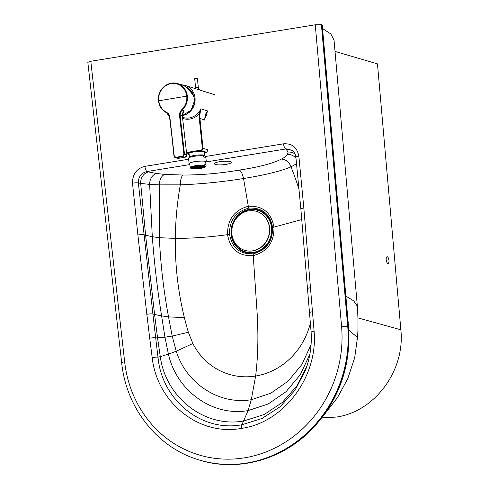<?xml version="1.0" encoding="UTF-8"?>
<svg xmlns="http://www.w3.org/2000/svg" width="489" height="489" viewBox="0 0 489 489"><rect width="100%" height="100%" fill="white"/><g stroke="black" fill="none" stroke-linecap="round" stroke-linejoin="round"><path stroke-width="0.73" d="M226.028 164.39A8.478 1.718 175.2 0 0 231.321 162.336A8.478 1.718 175.2 0 0 219.72 161.7A8.478 1.718 -4.8 0 0 214.427 163.754A8.478 1.718 -4.8 0 0 221.884 164.836A8.478 1.718 -4.8 0 0 226.028 164.39M146.834 314.293L137.886 234.983A4.749 0.782 -6.1 0 1 143.968 234.775A169.5 27.543 174.3 0 0 145.606 235.221L152.305 236.713L149.634 184.426A10.171 7.567 98.5 0 1 156.431 173.479L148.534 171.926A10.171 8.6 104.3 0 0 140.685 183.387L145.606 235.221L154.579 314.451A135.6 22.036 174.3 0 1 152.898 314.011L155.685 337.893A4.749 0.807 -6.9 0 0 149.701 338.199L146.834 314.293A4.749 0.807 -6.9 0 1 152.898 314.011L138.369 182.935A161.138 28.05 173.7 0 0 140.685 183.387L149.634 184.426L159.267 184.866L180.313 184.854A306.206 282.483 -72.5 0 0 175.306 238.406C192.305 238.381 209.726 237.134 227.556 234.659C227.293 219.708 234.213 210.233 248.302 206.242L243.54 178.516C265.105 175.007 280.918 171.126 290.979 166.871A306.206 282.483 107.5 0 1 299.005 189.28M149.701 338.199L152.183 357.6A4.749 0.831 -7.6 0 1 157.996 357.202L155.685 337.893L157.55 337.832L154.579 314.451L161.608 315.894C157.409 289.702 154.31 263.308 152.305 236.713L159.359 237.691L159.267 184.866A10.171 6.32 94.6 0 1 164.787 174.42L183.094 175.044A10.171 3.612 89.7 0 0 180.313 184.854C201.547 184.023 222.629 181.914 243.54 178.516C242.544 173.901 241.15 171.089 239.359 170.074C258.962 167.091 272.996 163.418 281.456 159.059C284.561 157.495 286.585 155.967 287.526 154.469L288.076 152.079L286.352 149.524A154.445 31.29 -4.8 0 0 285.692 148.998L286.78 148.876L292.391 150.612M296.542 163.754L290.979 166.871C289.237 162.073 286.059 159.469 281.456 159.059M205.753 156.48A8.649 1.418 174.1 0 0 205.753 156.456L283.553 143.815A4.749 1.663 80.8 0 0 285.692 148.998L206.285 161.908M188.656 159.243L144.903 166.352A4.749 1.663 80.8 0 0 147.036 171.535C141.217 172.941 138.326 176.743 138.369 182.935A4.749 0.77 -5.6 0 0 132.507 183.161L137.886 234.983M321.909 24.823L348.217 326.597A122.061 112.611 -72.5 0 1 198.54 459.776C237.892 472.643 284.25 459.452 313.956 427.111C339.58 398.614 351.108 365.191 348.553 326.841L322.245 25.086L321.407 24.658L315.271 24.786L90.801 61.272L124.652 361.805A4.749 0.795 173.6 0 0 121.682 362.887C126.272 407.967 157.207 447.288 198.039 459.617A122.061 112.611 -72.5 0 0 347.716 326.444A4.749 0.752 175 0 0 341.579 326.542A117.317 108.228 -72.5 0 1 244.463 457.826A117.317 108.228 107.5 0 1 124.652 361.805M121.682 362.887L87.831 62.317L90.801 61.272M322.551 28.564L330.864 34.016L334.036 40.098L357.441 307.22C358.174 319.867 358.192 329.934 357.49 337.422L354.653 357.893L347.758 378.651L337.483 397.618L323.779 415.265M321.835 417.851L336.371 417.062C374.586 411.775 405.277 370.674 400.858 329.806L377.465 63.87L335.026 51.431M310.46 322.716L310.014 324.494A68.289 62.995 107.5 0 1 255.637 376.029A68.289 62.995 -72.5 0 1 192.868 343.535L188.363 332.269A306.218 282.501 -72.5 0 1 184.384 317.624A306.206 282.483 -72.5 0 1 175.306 238.406L159.359 237.691C160.551 264.146 163.607 290.545 168.534 316.89L184.384 317.624M306.939 365.998L296.811 385.998L282.165 402.594L264.078 414.544L243.87 420.956C204.983 428.156 165.857 397.875 160.27 356.646L168.424 354.17L164.94 337.19L172.189 336.077L168.534 316.89L161.608 315.894L164.94 337.19L157.55 337.832L160.27 356.646L157.996 357.202C161.718 399.751 201.358 432.435 241.908 424.745L248.076 410.607L251.291 399.709L255.637 376.029C258.119 355.79 258.54 333.687 256.914 309.726L253.247 255.625C267.391 251.737 274.305 242.232 273.968 227.11L301.835 219.549M152.183 357.6C157.097 402.661 199.157 436.377 241.523 428.37A4.749 1.663 -99.2 0 1 241.908 424.745L262.104 418.437L280.246 406.634L295.014 390.228L305.387 370.466C310.038 358.015 311.945 345.246 311.108 332.147L300.857 209.005A4.749 0.758 174.7 0 1 303.834 208.008L298.858 156.125A4.749 0.77 174.2 0 0 295.882 157.152C295.509 154.243 294.299 152.03 292.251 150.508L292.257 150.508M387.973 257.355A3.392 1.302 -98.8 0 1 388.969 261.016A3.392 1.302 -98.8 0 1 388.101 263.455A3.392 1.302 -98.8 0 1 386.292 260.301A3.392 1.302 -98.8 0 1 387.062 256.756A3.392 1.302 -98.8 0 1 387.973 257.355M241.523 428.37C284.109 422.569 318.205 376.475 314.097 331.285A4.749 0.715 176.2 0 0 311.108 332.147M248.302 206.242C262.709 205.6 271.267 212.556 273.968 227.11L272.599 227.464C270.16 213.907 262.22 207.458 248.785 208.106L248.302 206.242M248.785 208.106C235.619 211.78 229.207 220.563 229.543 234.463C232.147 248.039 240.087 254.482 253.363 253.797C266.371 250.209 272.776 241.438 272.599 227.464M229.543 234.463L227.556 234.659C230.233 249.39 238.797 256.383 253.247 255.625A3.392 1.186 80.8 0 1 253.363 253.797M249.414 209.298A22.176 20.434 -72.7 0 0 234.934 244.842A22.176 20.434 -72.7 0 0 270.405 239.06A22.176 20.434 -72.7 0 0 249.414 209.298M249.463 209.83A21.632 19.933 -72.7 0 0 235.343 244.506A21.632 19.933 -72.7 0 0 269.946 238.864A21.632 19.933 -72.7 0 0 249.463 209.83M244.696 250.301A20.342 18.747 -72.7 0 0 244.8 250.331A20.342 18.747 -72.7 0 0 268.754 236.493A20.342 18.747 -72.7 0 0 256.908 211.486A20.342 18.747 -72.7 0 0 256.804 211.456M248.65 210.875A20.342 18.747 -72.7 0 0 231.865 229.561A20.342 18.747 -72.7 0 0 244.592 250.27A20.342 18.747 -72.7 0 0 269.439 227.782A20.342 18.747 -72.7 0 0 256.701 211.425A20.342 18.747 -72.7 0 0 248.65 210.875M195.533 78.429L194.683 78.723L195.612 87.684L198.308 87.409L197.385 78.448L195.533 78.429M193.247 95.282L187.256 87.775A14.242 13.136 107.5 0 1 193.277 95.349M182.201 84.884A15.599 14.389 107.5 0 1 185.307 85.471A15.599 14.389 107.5 0 1 195.044 101.247A15.599 14.389 107.5 0 1 182.354 115.624M204.384 152.978A15.153 2.482 174.1 0 0 206.694 152.305L207.935 149.86L203.021 148.314L199.915 118.326A16.956 15.642 107.5 0 1 200.032 113.735L200.875 108.815L207.513 110.905L206.346 115.392L204.842 118.13M207.501 110.911L205.478 114.915L204.83 119.878C204.671 116.48 205.563 113.491 207.501 110.911L207.501 110.911M200.032 113.735L199.378 113.613L200.875 108.815A15.599 14.389 107.5 0 1 183.179 117.507L182.538 117.305M204.836 119.952L204.879 120.343M186.584 153.081L201.346 150.624L201.107 150.068A1.528 1.406 107.5 0 0 202.36 148.332L203.021 148.314A2.035 1.877 107.5 0 1 201.346 150.624L206.694 152.305A0.507 0.41 71 0 0 206.939 152.207M189.145 154.249A8.307 1.363 -5.9 0 1 188.43 153.784A8.307 1.363 -5.9 0 1 193.638 151.969A8.307 1.363 -5.9 0 1 204.958 152.073A8.307 1.363 -5.9 0 1 204.353 152.672M187.36 87.855A14.199 13.099 107.5 0 1 189.5 89.383M189.775 163.815A8.24 1.351 -5.9 0 1 189.506 163.522A8.24 1.351 -5.9 0 1 196.089 161.504A8.24 1.351 -5.9 0 1 205.319 161.401A8.24 1.351 -5.9 0 1 205.9 161.822A8.24 1.351 -5.9 0 1 205.692 162.165M205.716 162.379A8.649 1.418 174.1 0 0 206.303 161.78L205.753 156.456A8.649 1.418 174.1 0 0 205.747 156.431L205.887 157.764A8.649 1.418 -5.9 0 0 203.736 157.085L203.595 155.753A8.649 1.418 174.1 0 0 194.714 156.229A8.649 1.418 174.1 0 0 188.644 157.99A8.649 1.418 174.1 0 0 188.552 158.24L188.693 159.591M203.595 155.753L205.227 155.936L204.524 155.38A7.647 1.253 174.1 0 0 196.92 155.117A7.647 1.253 174.1 0 0 189.53 156.932L188.644 157.99M206.303 161.78A8.649 1.418 174.1 0 0 197.556 161.26A8.649 1.418 174.1 0 0 189.102 163.558A8.649 1.418 174.1 0 0 189.714 164.004A8.649 1.418 174.1 0 0 189.799 164.029M188.552 158.24A8.649 1.418 174.1 0 0 188.552 158.265L189.102 163.558M205.227 155.936L205.747 156.431M191.205 168.485L190.637 168.198A7.665 1.253 -5.9 0 1 195.356 166.364A7.665 1.253 -5.9 0 1 204.426 165.899L203.821 163.98A8.001 1.308 -5.9 0 1 205.948 164.64A8.001 1.308 -5.9 0 1 205.948 164.652L203.821 163.98M189.708 163.173L190.032 166.291A8.001 1.308 -5.9 0 1 190.032 166.278A8.001 1.308 -5.9 0 1 190.032 166.291L190.637 168.198M193.754 168.858A7.292 1.192 -5.9 0 1 191.462 168.583A7.292 1.192 -5.9 0 1 191.291 168.522A7.292 1.192 -5.9 0 1 198.076 166.272A7.292 1.192 -5.9 0 1 205.178 167.085L205.514 166.853A7.665 1.253 -5.9 0 0 205.716 166.303L206.077 165.863L205.716 166.303L204.426 165.899M206.077 165.863L205.631 161.529M205.178 167.085A7.292 1.192 -5.9 0 1 202.837 167.916M192.525 168.65A6.815 1.119 -5.9 0 1 191.902 168.509A6.815 1.119 -5.9 0 1 191.419 168.161A6.815 1.119 -5.9 0 1 198.082 166.352A6.815 1.119 -5.9 0 1 204.977 166.761A6.815 1.119 -5.9 0 1 203.992 167.458M169.824 116.834L174.249 155.997L175.857 157.287A358.902 50.116 -6.4 0 1 182.635 156.156L183.913 154.383L179.457 114.848L180.001 111.944L181.523 109.872C185.465 106.174 187.214 101.608 186.767 96.168A358.902 50.116 -6.4 0 0 158.778 100.832C159.536 106.223 162.183 110.056 166.712 112.342L168.613 113.845L169.769 116.468L173.986 156.064M169.555 116.902L168.644 114.463L166.706 112.818C162.036 110.459 159.31 106.504 158.534 100.948A15.599 14.45 103.9 0 1 176.688 83.399C167.207 80.624 156.92 90.569 158.497 100.923L158.778 100.832A15.141 14.028 103.9 0 1 171.089 83.601A15.141 14.028 103.9 0 1 186.767 96.168L187.36 96.137C187.825 101.749 186.028 106.461 181.963 110.276L180.435 112.501L180.093 115.19L179.487 115.221M183.21 112.03L184.182 110.82A5.428 5.024 -76.1 0 0 182.33 115.746L180.093 115.19L184.518 154.353L182.855 156.669L182.635 156.156M175.857 157.287L176.089 157.794L174.928 157.592L173.956 156.089L175.38 157.77L177.623 158.326A2.035 1.883 -76.1 0 0 178.338 158.35L176.089 157.794A358.425 50.049 -6.4 0 1 182.855 156.669L185.105 157.226L178.338 158.35L185.129 157.226A2.035 1.883 -76.1 0 0 186.761 154.909L183.913 154.383M194.585 98.986L194.72 100L191.138 110.129L182.348 115.6A15.599 14.45 103.9 0 0 194.708 99.994L194.585 98.986C192.226 91.388 187.464 86.492 180.319 84.297L176.688 83.399A15.599 14.45 103.9 0 1 187.36 96.137M183.014 112.299L184.182 110.82L181.523 109.872M197.886 167.648L198.565 167.556L197.886 167.648M199.341 167.464L198.552 167.476M196.878 167.953L199.677 167.58L196.878 167.953M196.505 168.014L200.08 167.538L196.505 168.014M200.074 167.47L201.7 167.348A3.557 0.581 -5.9 0 0 201.731 167.305L200.08 167.538M199.867 167.11L201.223 167.116M199.249 167.061L200.093 167.042M198.345 167.128L198.723 167.097M197.073 167.287L197.623 167.214M195.789 167.55L196.81 167.33M194.885 167.868L196.382 167.562M196.651 168.051L195.9 168.002M196.792 168.069L196.113 168.277A3.557 0.581 -5.9 0 1 195.924 168.271M197.947 168.057L197.819 168.216A3.557 0.581 -5.9 0 1 197.587 168.234M199.066 167.916L199.414 168.027A3.557 0.581 -5.9 0 0 199.628 167.99L199.61 167.794M199.274 167.874L199.628 167.99M199.94 167.672L200.918 167.703A3.557 0.581 -5.9 0 0 201.065 167.654L201.034 167.397M200.019 167.623L201.065 167.654M199.885 167.293L201.089 167.091M199.267 167.238L199.891 167.042M197.635 167.36L197.299 167.256M196.829 167.525L195.973 167.501M196.395 167.715L194.97 167.825M196.364 167.88L194.854 167.886M196.352 167.758L194.964 168.155A3.557 0.581 -5.9 0 1 194.922 168.143A3.557 0.581 -5.9 0 1 194.879 168.13M194.934 168.277A3.557 0.581 -5.9 0 1 194.683 168.094A3.557 0.581 -5.9 0 1 198.167 167.146A3.557 0.581 -5.9 0 1 201.768 167.36A3.557 0.581 -5.9 0 1 198.919 168.234A3.557 0.581 -5.9 0 1 194.934 168.277M194.31 168.381A4.236 0.697 -5.9 0 1 194.011 168.161A4.236 0.697 -5.9 0 1 198.155 167.036A4.236 0.697 -5.9 0 1 202.44 167.293A4.236 0.697 -5.9 0 1 199.054 168.326A4.236 0.697 -5.9 0 1 194.31 168.381M202.373 166.914L202.391 167.079A4.236 0.697 -5.9 0 1 202.403 167.104L203.913 166.92A5.764 0.947 174.1 0 0 203.907 166.914M202.085 166.743L202.104 166.932A4.236 0.697 -5.9 0 1 202.153 166.951L203.381 166.743M201.523 166.59L201.554 166.835A4.236 0.697 -5.9 0 1 201.633 166.841L202.55 166.633M200.753 166.596L200.771 166.78A4.236 0.697 -5.9 0 1 200.875 166.786L201.499 166.59M199.799 166.633L199.818 166.786A4.236 0.697 -5.9 0 1 199.94 166.786L200.301 166.608M196.26 167.012L196.59 167.116A4.236 0.697 -5.9 0 1 196.712 167.091L196.7 166.945M195.05 167.232L195.637 167.299A4.236 0.697 -5.9 0 1 195.747 167.275L195.728 167.097M193.986 167.482L194.86 167.507A4.236 0.697 -5.9 0 1 194.946 167.482L194.922 167.256M193.137 167.758L194.31 167.721A4.236 0.697 -5.9 0 1 194.365 167.696L194.347 167.495M192.568 168.039L194.029 167.929A4.236 0.697 -5.9 0 1 194.047 167.904L194.029 167.727M196.199 168.546L195.869 168.546M196.315 168.54L196.01 168.693A5.764 0.947 174.1 0 0 197.318 168.619L197.305 168.503M194.078 168.271L192.862 168.473A5.764 0.947 174.1 0 0 192.911 168.491A5.764 0.947 174.1 0 0 193.577 168.619L193.552 168.381M194.102 168.289L192.911 168.491M195.276 168.522L194.714 168.699A5.764 0.947 174.1 0 0 195.881 168.699A5.764 0.947 174.1 0 0 196.01 168.693M194.005 168.112L192.525 168.289A5.764 0.947 174.1 0 0 192.862 168.473L192.837 168.253M197.422 168.491L197.318 168.619A5.764 0.947 174.1 0 0 197.452 168.613A5.764 0.947 174.1 0 0 198.815 168.479A5.764 0.947 174.1 0 0 198.95 168.46L198.937 168.344M198.864 168.35L198.95 168.46A5.764 0.947 174.1 0 0 200.27 168.271A5.764 0.947 174.1 0 0 200.398 168.253L200.38 168.112M200.111 168.161L200.398 168.253A5.764 0.947 174.1 0 0 201.584 168.02A5.764 0.947 174.1 0 0 201.694 167.996L201.67 167.782M201.058 167.959L201.584 168.02M194.005 168.088L192.507 168.271A5.764 0.947 174.1 0 0 192.525 168.289L192.495 168.1A5.764 0.947 174.1 0 0 192.477 168.185A5.764 0.947 174.1 0 0 192.507 168.271M201.162 167.935L201.694 167.996A5.764 0.947 174.1 0 0 202.672 167.739A5.764 0.947 174.1 0 0 202.752 167.715L202.727 167.47M201.853 167.715L202.672 167.739M194.047 167.904L192.605 168.014M201.92 167.69L202.752 167.715A5.764 0.947 174.1 0 0 203.455 167.452A5.764 0.947 174.1 0 0 203.503 167.427L203.479 167.201M202.318 167.482L203.455 167.452M194.365 167.696L193.204 167.727M202.348 167.458L203.503 167.427A5.764 0.947 174.1 0 0 203.876 167.171A5.764 0.947 174.1 0 0 203.895 167.146L203.87 166.926M203.913 166.92A5.764 0.947 174.1 0 1 203.944 167A5.764 0.947 174.1 0 1 203.895 167.146L202.44 167.256L203.876 167.171M194.946 167.482L194.084 167.458M202.391 167.079L203.889 166.902M195.747 167.275L195.166 167.207M202.104 166.932L203.32 166.731M196.712 167.091L196.389 166.987M201.554 166.835L202.458 166.627M200.771 166.78L201.389 166.59M199.818 166.786L200.172 166.615M194.524 168.436L193.656 168.632A5.764 0.947 174.1 0 0 194.604 168.693L194.579 168.448M194.463 168.424L193.577 168.619A5.764 0.947 174.1 0 0 193.656 168.632M195.184 168.516L194.604 168.693A5.764 0.947 174.1 0 0 194.714 168.699M203.681 166.816A5.899 0.966 174.1 0 0 197.556 166.828A5.899 0.966 174.1 0 0 192.421 168.167A5.899 0.966 174.1 0 0 198.326 168.687A5.899 0.966 174.1 0 0 203.999 166.969A5.899 0.966 174.1 0 0 203.681 166.816M192.587 168.668A6.1 1.002 -5.9 0 1 192.153 168.357A6.1 1.002 -5.9 0 1 198.124 166.731A6.1 1.002 -5.9 0 1 204.298 167.097A6.1 1.002 -5.9 0 1 199.42 168.595A6.1 1.002 -5.9 0 1 192.587 168.668M295.973 158.106A10.171 9.847 32.3 0 0 287.526 154.469M295.05 154.017A10.171 9.957 -11.3 0 0 288.076 152.079M292.929 151.064A10.171 9.762 -50.1 0 0 286.352 149.524M148.534 171.926A154.445 31.29 175.2 0 1 147.036 171.535L189.854 164.573M298.858 156.125C297.067 147.348 291.964 143.246 283.553 143.815M314.097 331.285L303.834 208.008M315.271 24.786L341.579 326.542M345.876 296.132L353.688 300.833L357.245 306.065L357.441 307.22M348.553 326.841A4.749 0.752 175 0 0 348.217 326.597L347.716 326.444L321.407 24.658M310.613 324.867L310.014 324.494M348.798 330.179L357.49 337.422M188.363 332.269L172.189 336.077L176.236 351.218L192.868 343.535M309.843 354.354L300.301 374.672L286.065 391.665L268.204 403.981L248.076 410.607C212.697 416.824 176.657 390.962 168.424 354.17L176.236 351.218C186.315 383.62 219.237 405.143 251.291 399.709L270.882 393.174L288.217 381.078L301.964 364.421L311.077 344.574M400.858 329.806L357.985 317.911M164.787 174.42L156.431 173.479M144.903 166.352C136.645 168.491 132.513 174.09 132.507 183.161M312.685 311.707A4.749 0.733 175.5 0 0 309.702 312.624M310.766 287.648A4.749 0.733 175.5 0 0 307.777 288.577M239.359 170.074C220.441 173.351 201.682 175.007 183.094 175.044M199.964 90.086L198.681 88.692A1.357 1.119 137.3 0 1 198.87 89.744M186.364 87.109A14.444 13.325 107.5 0 1 193.62 96.107M202.36 148.332L199.255 118.35L204.83 119.878L204.873 120.282M199.255 118.35A17.463 16.106 107.5 0 1 199.378 113.613A16.614 15.33 107.5 0 1 182.66 118.393M201.107 150.068L186.517 152.495M204.384 152.99L206.804 152.287L207.941 149.921M186.633 153.534L189.151 154.328M190.154 167.489A8.001 1.308 -5.9 0 1 195.172 165.747A8.001 1.308 -5.9 0 1 203.944 165.19M174.249 155.997L169.53 116.926L166.706 112.818M166.712 112.342L166.694 112.812C162.012 110.441 159.28 106.48 158.497 100.923L158.534 100.948M180.319 84.297C187.642 86.632 192.397 91.516 194.598 98.955L194.573 98.925M182.33 115.746L186.792 154.927L182.33 115.746M182.336 115.795L183.577 111.51M186.761 154.952L185.154 157.213M178.387 158.344L177.623 158.326M295.882 157.152L300.857 209.005M198.54 459.776L198.039 459.617M195.814 88.778L195.612 87.684M198.675 88.686L198.308 87.409M185.307 85.471L214.506 94.664M186.657 153.748L189.176 154.536M204.64 155.471L204.243 151.614M189.432 157.048L189.035 153.191M205.514 166.853L206.077 165.893M192.073 167.599L192.153 168.357M204.219 166.339L204.298 167.097"/></g></svg>
